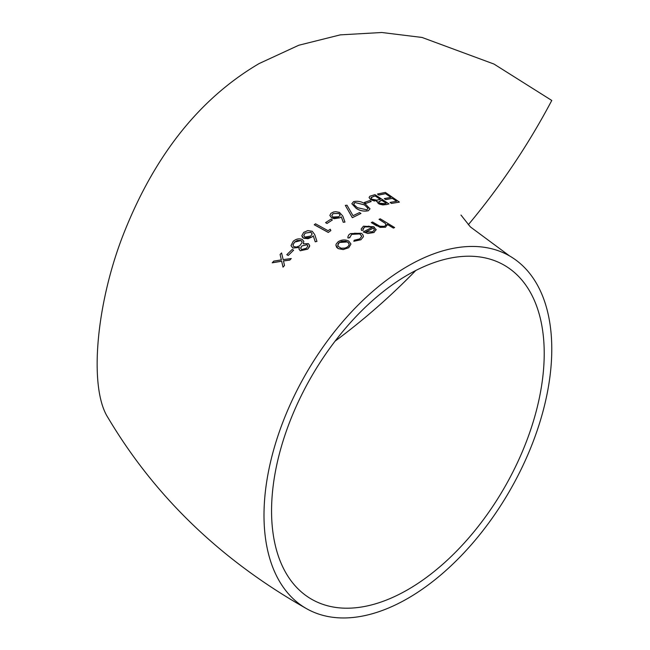 <?xml version="1.0" encoding="UTF-8"?>
<svg xmlns="http://www.w3.org/2000/svg" width="650" height="650" viewBox="0 0 650 650"><rect width="100%" height="100%" fill="white"/><g stroke="black" fill="none" stroke-linecap="round" stroke-linejoin="round"><path stroke-width="0.97" d="M343.249 222.276L344.971 222.089L343.249 222.276L341.283 216.873L340.194 217.644M331.662 217.888L339.966 217.783L334.254 218.684L331.662 217.888L329.859 215.459L330.915 213.338L333.572 211.989L335.741 211.689L339.422 212.363L342.761 216.011L344.971 222.089M468.317 224.738C500.492 186.241 528.312 144.812 551.777 100.457L493.951 64.041L422.045 37.456L381.81 32.5L340.259 34.873L298.781 45.248L259.155 63.546C200.777 97.849 156.114 153.311 125.166 229.929C96.533 300.113 88.108 387.108 108.046 417.763C155.001 496.706 221.041 560.259 306.142 608.433A203.491 117.487 120 0 0 509.632 490.953A203.491 117.487 120 0 0 509.632 255.978A203.491 117.487 120 0 0 407.891 266.061A203.491 117.487 120 0 0 274.95 445.372A203.491 117.487 120 0 0 306.142 608.433M363.415 236.722L360.896 239.769L363.415 236.722M360.896 239.712L353.811 241.28L360.896 239.769M353.811 241.28L354.209 240.232L359.726 238.932L361.692 236.316L360.1 234.033L358.402 233.366L354.445 233.252L351.642 234.317L349.716 237.681L347.977 237.965L347.831 237.071L347.977 238.03L349.716 237.738L351.642 234.374L359.767 233.927L361.66 236.015M391.487 203.369L390.049 202.418L391.487 203.434L399.384 202.118L391.487 203.434M390.049 202.418L396.695 201.256L392.381 198.315L385.743 199.55L384.304 198.591L385.743 199.607L392.381 198.372L396.695 201.313M384.304 198.591L390.951 197.332L385.556 193.635L378.918 194.984L377.479 194.025L378.918 195.049L385.556 193.692L390.951 197.389M386.238 204.612L388.968 203.905L386.238 204.612L378.316 203.564L376.959 201.167M386.238 204.547L382.899 204.929L379.917 204.287L378.316 203.507L376.959 201.11L370.679 199.607L369.07 197.486L370.679 199.672L374.424 201.045M365.804 203.352L364.366 202.451L365.804 203.418L371.191 201.549L365.804 203.418M368.306 210.746L370.012 208.812L368.306 210.746C363.781 211.64 359.718 210.819 356.102 208.293L351.837 203.734L353.576 201.622C358.028 200.736 362.042 201.63 365.617 204.311L370.012 208.812M352.332 217.693L360.953 213.444L352.332 217.693L345.329 205.392L347.019 205.221L353.023 215.694L359.523 212.574L360.953 213.444M327.015 223.494L332.402 219.96L327.015 223.494L325.577 222.633L330.964 219.139L332.402 219.96M328.274 232.448L330.858 230.588L328.274 232.448L314.267 224.77L315.518 223.803L328.096 230.709L330.249 229.222L330.858 230.588M315.234 241.808L316.956 241.377L315.234 241.808L313.267 235.828L311.951 237.047L303.648 238.266L301.844 235.706L303.737 232.342L307.824 230.604L312.244 231.262L314.746 234.65L316.956 241.377M291.005 245.602L293.183 241.361C296.034 238.908 299.057 238.266 302.25 239.436L303.802 241.434L303.322 243.815L308.336 243.612L309.652 245.399L309.538 246.618L307.824 249.039L300.219 250.721L298.984 249.072L299.276 247.398L292.841 247.991L291.005 245.602L292.841 248.056L299.276 247.463M298.967 248.812L300.219 250.778L307.824 249.096L309.676 245.757M288.226 255.466L293.613 250.193L288.226 255.466L286.788 254.694L292.175 249.47L293.613 250.193M289.778 260.098L291.281 258.537L289.778 260.098L283.457 260.967M283.018 267.142L284.513 265.484L283.018 267.142L281.661 261.243L272.244 262.819L273.739 261.129L281.361 259.886L280.085 254.451L281.361 259.951M379.015 219.31L380.274 218.822L394.639 227.557L393.38 228.02L387.319 224.356L385.539 227.175L380.161 227.386L371.296 222.584L372.548 222.016L379.844 226.232L384.499 226.33L385.938 224.908L385.271 223.307L379.015 219.31L385.271 223.364L385.938 224.469M371.296 222.584L376.521 225.769L385.539 227.232L387.319 224.412L393.38 228.085L394.639 227.557M361.546 230.425L363.252 230.157L361.546 230.425L361.181 228.963L363.447 226.192L373.872 226.777L376.163 229.97M376.106 229.361L374.018 232.432L367.876 233.399L363.212 231.936L367.876 233.464L374.018 232.497L376.106 229.418M363.033 229.125L364.861 226.915L371.694 226.947M335.92 245.253L336.131 244.099L338.154 241.735C341.632 239.614 345.158 239.379 348.725 241.036L350.951 244.026L348.749 247.666L343.176 249.519L338.13 248.544L336.627 247.309L335.92 245.253L338.13 248.601L343.176 249.576L348.749 247.723L350.951 244.083M407.891 274.787A192.79 111.312 120 0 0 281.938 444.681A192.79 111.312 120 0 0 311.488 599.17A192.79 111.312 120 0 0 504.286 487.866A192.79 111.312 120 0 0 504.286 265.241A192.79 111.312 120 0 0 407.891 274.787M335.108 341.12C363.358 320.231 390.244 296.692 415.764 270.506M337.691 245.172L339.414 242.491L347.457 241.93L349.115 243.904M339.414 242.434L338.203 243.636L337.943 246.188L341.031 248.203L344.817 248.113L346.743 247.414L348.652 245.846L349.156 244.319L348.14 242.328L345.743 241.231L341.778 241.337L339.414 242.491M349.676 237.161L349.716 237.738M347.831 237.071L348.684 235.007L350.399 233.586L361.246 233.252L362.741 234.479L363.447 236.291M361.546 230.36L361.181 228.963M363.212 231.936L372.369 227.232L368.664 226.159L364.861 226.915M364.861 226.85L363.066 228.735L363.252 230.092M365.723 232.042L373.498 228.036L365.723 231.985L372.694 231.733L374.376 229.702M374.368 229.856L373.498 228.036M387.319 224.356L387.408 225.079M289.778 260.033L283.457 260.91L284.513 265.484M283.018 267.085L281.661 261.243M281.661 261.186L272.244 262.762M280.085 254.451L281.58 252.939L283.156 259.626L291.281 258.537M288.226 255.401L286.788 254.694M301.917 245.936L300.69 247.975L301.519 249.6L306.459 248.227L307.816 246.025L307.06 244.676L301.917 245.936L307.06 244.733L307.653 245.269M300.674 248.211L301.917 245.993M300.95 240.492L297.277 240.476L294.604 242.109L292.963 244.668L293.516 246.423L296.27 247.097L299.65 245.838L302.063 242.653L301.925 241.475L300.95 240.492L302.039 241.889M294.604 242.109L300.95 240.557M292.939 244.985L294.604 242.166M315.234 241.751L313.267 235.828M313.267 235.771L311.951 237.047M311.951 236.99L308.076 238.704L303.648 238.266M303.648 238.209L302.404 237.217L301.844 235.649M305.102 233.155L303.753 235.503L304.834 237.12L310.781 236.015L312.089 234.049L310.936 232.204L305.102 233.155L310.936 232.261L312.073 233.691M303.753 235.56L305.102 233.212M328.274 232.391L314.267 224.713M327.015 223.438L325.577 222.633M343.249 222.219L341.283 216.873M341.283 216.807L339.966 217.717M331.662 217.831L329.859 215.402M333.117 213.598L331.768 215.483L332.849 217.019L338.796 216.734L340.104 215.158L338.951 213.444L333.117 213.598L338.951 213.501L340.088 214.857M331.768 215.516L333.117 213.655M352.332 217.636L345.329 205.392M368.306 210.689C363.846 211.599 359.775 210.779 356.102 208.227L356.102 208.293M356.102 208.227L351.837 203.678M354.973 202.524L354.055 203.182L353.974 204.726L357.362 207.675L366.827 209.82L368.038 208.431L364.366 204.791L354.973 202.524L364.366 204.856L368.006 208.203M353.762 204.027L354.973 202.581M364.366 202.451L369.752 200.574L371.191 201.492M376.813 201.719L376.959 201.11M369.07 197.486L369.907 196.211L374.961 194.643L388.968 203.905M378.649 201.931L381.786 200.362L386.279 203.312M380.941 200.517L378.649 201.882L379.551 203.125L384.572 203.669L386.279 203.255L381.786 200.306L380.941 200.574M375.148 195.926L371.207 197.381L371.199 198.526L371.938 199.217L376.732 200.168L380.348 199.355L375.148 195.926L380.348 199.42M373.352 196.406L375.148 195.983M370.996 197.982L373.352 196.471M377.479 194.025L385.377 192.424L399.384 202.061M460.972 215.044L470.389 226.915L509.632 255.978"/></g></svg>

